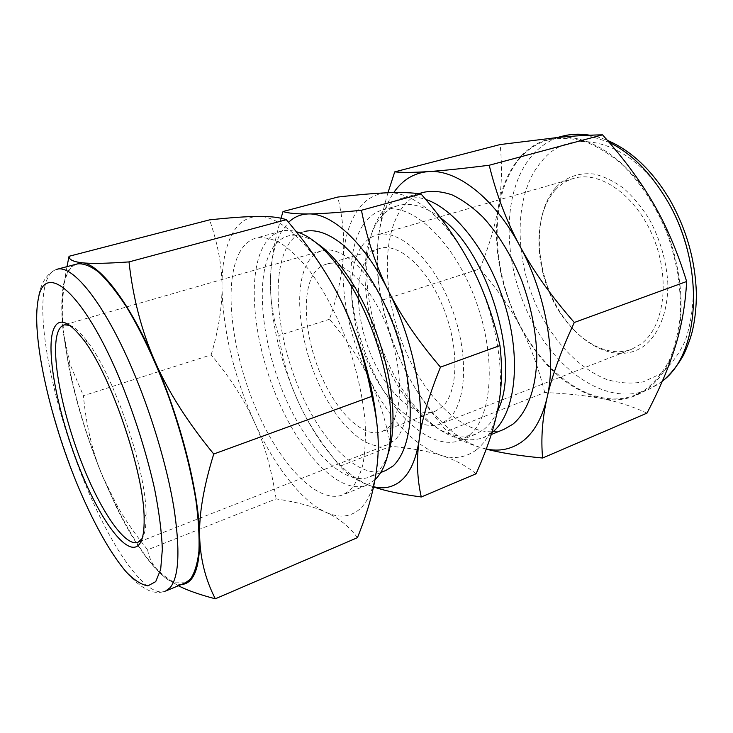 <?xml version="1.0" encoding="UTF-8"?>
<svg xmlns="http://www.w3.org/2000/svg" width="733" height="733" viewBox="0 0 733 733"><rect width="100%" height="100%" fill="white"/><g stroke="black" fill="none" stroke-linecap="round" stroke-linejoin="round"><path stroke-width="0.55" stroke-dasharray="3.67 2.75" d="M387.94 454.332C385.137 462.312 381.426 468.36 376.817 472.464L369.56 477.036C343.676 486.895 306.669 448.138 284.377 395.563C261.928 343.017 254.974 280.162 271.054 250.659C275.351 242.953 280.996 238.078 287.977 236.035C296.251 233.745 305.716 236.035 316.372 242.916M385.879 470.458C359.399 480.564 321.979 442.365 299.715 390.194C277.285 338.069 270.807 275.526 287.519 246.041C291.981 238.335 297.79 233.442 304.937 231.353L287.977 236.035M374.975 479.794L366.857 485.118C339.8 495.453 301.107 454.515 277.715 399.357C254.159 344.208 246.554 278.201 263.083 246.911C267.572 238.628 273.519 233.406 280.922 231.262C285.586 229.979 290.689 230.125 296.233 231.683M238.976 253.609C243.191 245.326 248.872 240.14 256.009 238.06C263.229 236.887 271.219 238.445 279.979 242.733C289.059 248.643 298.349 257.228 307.869 268.498C322.355 287.611 335.091 311.131 346.077 339.04C356.247 367.462 362.578 394.83 365.071 421.145C365.886 437.592 365.153 452.078 362.881 464.612C359.784 475.772 355.478 484.357 349.943 490.377L342.934 494.848C316.83 504.78 278.787 462.981 255.359 407.181C231.775 351.4 223.437 284.935 238.976 253.609M185.449 582.781L175.379 582.808C167.738 579.308 159.528 572.583 150.751 562.632C132.985 540.45 114.568 505.953 98.973 467.058C71.971 398.651 55.965 319.185 64.541 281.976C67.015 271.741 71.33 265.712 77.487 263.88M69.974 325.342C75.032 327.312 80.969 332.919 87.786 342.155C114.476 376.698 146.298 470.696 146.087 514.346C146.279 525.827 144.969 533.881 142.147 538.517M308.144 261.928C311.772 256.156 316.354 252.436 321.897 250.778C342.357 244.162 375.14 275.535 393.896 324.261C412.835 372.895 412.047 424.957 394.556 440.267L387.555 444.729C365.849 452.893 334.972 422.107 316.738 379.181C298.358 336.319 293.786 285.155 308.144 261.928M313.834 273.675C316.903 268.956 320.724 265.905 325.315 264.503C342.989 258.722 371.118 285.678 387.281 327.33C403.59 368.891 403.306 413.861 388.389 427.55L381.93 431.746C363.33 438.682 336.621 412.157 320.852 374.82C304.955 337.546 301.254 293.264 313.834 273.675M367.435 257.741C370.834 253.032 374.975 249.926 379.886 248.432C398.798 242.311 427.76 268.067 443.648 308.511C459.692 348.853 458.143 393.053 441.99 407.026L435.036 411.36C415.162 418.8 387.583 393.511 371.924 357.154C356.119 320.871 353.508 277.331 367.435 257.741M361.736 246.334C365.758 240.571 370.733 236.805 376.661 235.036C398.55 228.036 432.296 258.016 450.722 305.313C469.322 352.509 467.058 403.691 448.147 419.349L440.625 423.967C417.434 432.736 385.549 403.388 367.425 361.58C349.137 319.854 345.802 269.533 361.736 246.334M555.348 190.012C560.58 184.322 566.746 180.437 573.82 178.348C600.015 170.23 636.326 195.464 653.442 237.694C670.787 279.823 663.97 327.578 640.779 344.162L631.672 349.238C604.056 359.811 569.211 335.375 551.619 297.616C533.826 259.949 534.54 212.863 555.348 190.012M556.173 187.098C566.426 176.855 579.006 172.493 593.895 174.014C603.845 176.332 613.75 181.097 623.609 188.299C633.175 196.829 641.796 207.228 649.465 219.515C660.158 239.48 666.27 260.472 667.781 282.471C668.395 310.691 659.288 334.028 644.243 345.839C616.939 365.74 576.807 344.354 555.678 304.543C534.21 264.943 533.395 212.176 556.173 187.098M518.872 159.528C527.109 149.587 537.161 142.981 549.017 139.71C560.195 137.547 572.024 138.106 584.494 141.387C597.129 146.288 609.599 153.93 621.886 164.302C639.863 181.665 655.458 205.176 666.572 232.114C676.641 259.546 681.369 288.28 680.325 314.704C678.602 331.728 674.928 346.975 669.284 360.453C662.669 372.648 654.67 382.379 645.297 389.644L635.438 394.986C594.234 411.488 543.254 374.572 517.141 319.652C490.753 264.796 489.617 195.5 518.872 159.528M491.806 432.754L483.194 437.803C459.811 444.83 436.181 433.331 412.285 403.297C384.596 368.076 366.106 313.458 366.711 268.663C366.976 246.031 371.631 227.881 380.674 214.219C386.355 205.991 393.493 200.64 402.078 198.185C409.307 196.197 417.196 196.627 425.745 199.458M504.047 429.318C472.089 441.752 430.06 405.615 406.962 354.076C383.643 302.592 380.006 239.37 401.794 208.346C407.685 200.127 415.015 194.767 423.793 192.257M497.395 411.167C493.831 418.992 489.378 425.03 484.037 429.3L475.653 434.248C453.654 440.826 431.325 429.859 408.666 401.345C382.223 367.673 364.475 315.227 365.016 272.41C365.254 250.778 369.679 233.497 378.283 220.56C383.606 212.891 390.258 207.897 398.248 205.588C410.92 202.125 425.067 206.275 440.67 218.049M363.183 224.793C368.369 217.115 374.893 212.139 382.745 209.867C409.839 201.41 451.785 238.088 474.251 296.526C496.937 354.845 492.851 417.178 468.973 435.365L460.736 440.258C431.691 451.455 392.512 415.748 370.403 365.483C348.111 315.263 343.713 254.168 363.183 224.793M66.978 266.647C62.351 291.752 61.16 313.916 63.414 333.121C60.986 311.607 61.26 294.345 64.257 281.316C66.162 273.455 69.168 268.021 73.263 264.989M357.438 537.665C349.091 526.376 338.536 517.892 325.773 512.22C313.055 506.402 296.499 501.968 276.112 498.907L147.59 549.805C149.569 560.882 155.625 570.311 165.777 578.09L178.33 585.749M376.945 423.83C378.393 439.36 378.439 453.296 377.064 465.629C374.444 487.115 368.424 501.821 359.014 509.747C349.549 517.296 338.472 518.121 325.773 512.22C300.823 500.731 273.776 464.969 254.214 421.695C244.236 399.595 229.887 377.312 211.168 354.845L83.425 395.71C86.091 425.103 92.404 451.83 102.354 475.873L117.986 507.3C124.408 518.313 132.041 529.629 140.892 541.247M211.168 354.845C218.461 330.354 222.072 307.741 221.989 286.988C221.879 266.29 224.866 249.44 230.932 236.447C237.135 223.547 246.169 216.876 258.043 216.427C281.325 215.456 315.566 248.029 341.642 301.904M276.112 498.907C271.613 469.413 264.311 443.676 254.214 421.695C233.717 375.507 222.979 330.61 221.989 286.988C222.081 266.363 217.93 243.988 209.556 219.873M387.949 192.761C382.708 210.49 379.392 226.781 377.999 241.606C379.886 221.787 385.118 205.46 393.713 192.623L393.74 192.587M646.992 413.119C632.671 406.449 617.589 401.611 601.756 398.615C585.905 395.527 566.884 393.502 544.711 392.522L446.828 431.288C455.596 438.123 467.315 443.676 481.975 447.927L486.236 449.091M479.776 268.91C488.984 246.471 495.215 225.7 498.44 206.569C501.665 187.492 508.381 171.632 518.588 159.006C528.96 146.472 542.026 139.297 557.767 137.483C588.681 133.864 628.062 159.015 653.57 203.783C679.528 247.983 687.985 307.109 675.285 346.544C668.862 366.619 658.967 381.178 645.617 390.222C632.222 398.944 617.607 401.739 601.756 398.615C568.799 390.231 541.66 366.28 520.338 326.744C510.36 307.768 496.837 288.49 479.776 268.91L381.636 300.31C386.538 325.15 394.052 347.781 404.176 368.195C414.191 388.591 428.411 409.619 446.828 431.288M544.711 392.522C538.526 367.563 530.399 345.637 520.338 326.744C500.007 286.869 492.713 246.81 498.44 206.569C501.784 187.538 502.352 166.867 500.153 144.548M281.032 218.214C274.408 241.148 270.898 261.434 270.486 279.071C271.008 259.94 274.499 244.382 280.959 232.416L288.555 222.337M476.047 473.793C465.767 465.482 453.984 459.316 440.707 455.285C427.449 451.143 410.819 448.147 390.817 446.278L340.057 466.206C346.251 473.775 355.532 480.005 367.929 484.898L373.546 486.932M476.294 449.925C465.812 457.676 453.956 459.463 440.707 455.285C413.036 444.72 389.159 419.12 369.065 378.475C359.646 358.978 346.443 339.232 329.465 319.258C337.226 297.021 341.807 276.506 343.2 257.714C344.583 238.967 349.055 223.629 356.614 211.718C364.31 199.907 374.572 193.594 387.409 192.779C412.606 191.111 446.718 218.654 470.705 264.906C495.022 310.627 505.852 370.11 497.936 408.492C493.932 428.035 486.712 441.843 476.294 449.925M390.817 446.278C385.842 420.485 378.594 397.882 369.065 378.475C349.769 337.565 341.147 297.314 343.2 257.714C344.721 239.013 342.925 218.791 337.794 197.058M329.465 319.258L278.769 335.531C282.746 360.416 289.489 383.038 299 403.397C308.41 423.747 322.089 444.684 340.057 466.206M373.592 486.712L367.929 484.898C341.99 472.84 319.02 445.673 299 403.397C279.685 360.911 270.184 319.469 270.486 279.071C269.982 298.34 272.74 317.151 278.769 335.531M486.272 448.99L481.975 447.927C453.168 439.653 423.793 408.024 404.176 368.195C383.689 325.58 374.966 283.387 377.999 241.606C376.102 261.562 377.321 281.133 381.636 300.31M141.048 541.449L147.59 549.805M181.417 584.467C176.717 584.558 171.504 582.433 165.777 578.09C149.523 564.896 132.902 540.908 115.924 506.127L102.354 475.873C87.484 439.598 76.305 403.306 68.829 367.004L63.414 333.121L70.011 364.2L83.425 395.71M44.676 287.327C46.83 277.092 50.824 271.109 56.652 269.368C17.253 285.064 42.432 395.994 76.965 483.441C91.927 520.201 108.017 549.402 125.242 571.053C134.341 582.268 146.261 590.377 152.299 591.678C156.972 592.823 161.388 592.63 165.566 591.082C146.114 599.108 110.701 547.047 84.46 482.085C55.451 411.598 36.549 325.415 44.676 287.327M662.394 381.068L657.932 384.385L647.981 389.754C608.482 406.412 558.986 373.244 532.561 322.245C502.746 267.233 500.245 192.935 531.672 156.074C540.029 146.16 550.19 139.545 562.165 136.246M587.747 135.293L609.031 142.248M541.797 161.187C570.017 124.94 632.341 139.023 668.304 202.436C682.918 229.062 691.75 259.601 693.391 289.031C693.189 308.181 690.44 325.498 685.144 340.992C678.547 355.001 670.154 366.069 659.975 374.187L643.207 381.884C631.14 384.037 618.817 383.176 606.237 379.3C581.232 369.24 558.207 346.278 542.017 316.931C513.851 265.309 511.881 195.372 541.797 161.187M280.922 231.262L256.009 238.06M321.897 250.778L64.275 324.847M379.886 248.432L325.315 264.503M573.82 178.348L376.661 235.036M589.781 135.202C594.903 136.283 596.525 136.164 607.4 140.369M557.291 137.529L549.017 139.71M418.699 193.64L402.078 198.185M398.248 205.588L382.745 209.867M68.829 367.004L70.011 364.2M115.924 506.127L117.986 507.3M475.653 434.248L460.736 440.258M408.666 401.345L412.285 403.297M365.016 272.41L366.711 268.663M491.257 434.522L483.194 437.803M662.238 381.426L647.981 389.754L635.438 394.986M631.672 349.238L440.625 423.967M435.036 411.36L381.93 431.746M387.555 444.729L141.203 541.091M140.91 541.201L137.914 542.374M87.786 342.155L83.809 340.167M146.087 514.346L144.126 518.341M366.857 485.118L342.934 494.848M380.766 472.519L369.56 477.036"/><path stroke-width="1.1" d="M316.372 242.916C329.465 251.639 342.302 266.372 354.882 287.125C374.426 320.889 386.694 357.118 391.679 395.811C394.29 419.936 393.044 439.443 387.94 454.332M304.937 231.353C315.987 229.026 328.531 233.406 342.558 244.492C361.094 260.866 379.685 289.663 392.952 323.601C405.642 357.887 411.726 394.088 409.903 422.171C407.695 442.595 402.16 457.145 393.319 465.821L385.879 470.458L380.766 472.519M296.233 231.683C313.962 237.016 332.131 254.782 350.731 285C370.339 317.664 385.402 362.175 389.672 400.026C393.511 439.663 388.618 466.252 374.975 479.794M77.487 263.88C83.525 263.257 90.608 266.024 98.744 272.181C107.375 280.354 116.593 291.862 126.369 306.715C141.222 331.142 156.12 362.789 169.039 397.717C181.619 433.817 190.562 467.883 195.876 499.933C198.515 519.77 199.532 536.904 198.927 551.326C197.434 563.924 194.575 573.215 190.351 579.198L185.449 582.781L165.566 591.082L170.184 587.6C179.099 576.614 180.3 549.75 173.794 507.025C166.84 465.272 151.016 412.578 131.913 368.186C103.619 302.051 72.146 263.917 56.652 269.368L77.487 263.88M142.147 538.517L137.914 542.374C124.619 547.139 99.569 509.252 81.033 461.039C62.415 412.844 51.411 357.951 57.055 334.963C58.503 329.264 60.912 325.892 64.275 324.847L69.974 325.342M139.893 543.547C129.045 559.371 101.759 523.124 80.832 471.539C59.776 420.064 46.454 358.199 52.428 332.91C56.798 316.445 67.262 318.864 83.809 340.167C111.26 375.809 144.282 473.353 144.126 518.341C144.355 530.49 142.944 538.892 139.893 543.547M393.74 192.587C402.481 179.869 413.989 172.869 428.264 171.595C413.843 172.557 402.664 172.649 394.73 171.87L500.153 144.548L557.767 137.483C573.637 135.926 588.544 135.046 602.517 134.845C623.636 158.319 640.651 181.298 653.57 203.783C666.59 226.149 677.613 252.051 686.647 281.499C685.382 304.736 681.598 326.414 675.285 346.544C669.073 366.784 659.645 388.976 646.992 413.119L542.622 458.015C540.835 438.884 542.31 418.79 547.047 397.753C542.081 418.506 533.67 433.212 521.804 441.852C511.158 449.347 499.32 451.73 486.272 448.99M425.745 199.458C456.155 209.29 491.385 255.78 506.512 310.251C521.768 364.722 514.099 415.803 491.806 432.754M418.699 193.64L423.793 192.257C432.571 190.589 441.99 191.46 452.059 194.859C462.34 199.761 472.611 207.155 482.882 217.05C498.312 233.955 511.258 255.121 521.722 280.556C531.187 306.531 536.226 331.893 536.831 356.632C536.419 388.178 527.293 412.367 512.77 424.279L504.047 429.318L491.257 434.522M440.67 218.049C488.911 252.06 521.74 365.446 497.395 411.167M73.263 264.989L82.096 262.762C73.227 261.773 68.875 259.61 69.049 256.284L209.556 219.873C229.823 217.683 245.986 216.537 258.043 216.427C270.156 216.262 279.585 217.353 286.319 219.698L129.008 261.91C106.349 263.504 90.709 263.788 82.096 262.762C99.312 263.77 128.806 301.199 154.654 360.728C141.524 330.665 132.975 297.726 129.008 261.91M286.319 219.698C310.059 247.47 328.503 274.875 341.642 301.904C354.928 328.778 364.997 360.26 371.851 396.342C377.944 420.944 379.685 444.033 377.064 465.629C374.636 487.344 368.094 511.359 357.438 537.665L215.319 598.797C205.469 579.684 200.256 558.903 199.66 536.464C199.981 558.519 196.985 573.014 190.672 579.95C188.024 582.854 184.936 584.357 181.417 584.467M288.555 222.337C294.153 216.913 300.814 214.118 308.556 213.944C296.645 214.063 288.133 213.257 283.02 211.525L281.032 218.214M283.02 211.525L337.794 197.058C357.887 194.74 374.426 193.31 387.409 192.779C400.41 192.202 411.616 192.596 421.026 193.961C442.026 218.022 458.583 241.67 470.705 264.906C482.937 288.023 492.686 314.906 499.943 345.564C502.554 367.893 501.876 388.866 497.936 408.492C494.115 428.209 486.822 449.97 476.047 473.793L421.283 496.983C417.104 478.86 416.408 459.719 419.194 439.571C416.197 459.435 410.013 473.261 400.649 481.05C392.787 487.363 383.762 489.25 373.592 486.712M361.433 210.261C337.867 212.625 320.239 213.853 308.556 213.944C331.71 213.01 364.402 242.431 388.463 290.928C376.185 266.436 367.178 239.544 361.433 210.261L421.026 193.961M440.469 367.132C417.938 340.79 400.603 315.392 388.463 290.928C412.807 338.875 425.131 400.557 419.194 439.571C421.851 419.597 428.942 395.454 440.469 367.132L499.943 345.564M373.546 486.932C385.063 490.872 400.978 494.225 421.283 496.983M489.204 165.255C462.743 168.563 442.43 170.679 428.264 171.595C456.302 169.011 493.895 197.241 519.798 245.867C506.576 221.311 496.378 194.447 489.204 165.255L602.517 134.845M574.296 322.483C551.051 295.921 532.891 270.376 519.798 245.867C546.076 293.896 556.86 356.998 547.047 397.753C551.647 376.899 560.727 351.813 574.296 322.483L686.647 281.499M486.236 449.091C500.062 452.783 518.854 455.752 542.622 458.015M394.73 171.87L387.949 192.761M213.743 454.02C187.309 421.832 167.619 390.735 154.654 360.728C180.648 419.624 199.101 493.181 199.66 536.464C198.936 514.264 203.627 486.776 213.743 454.02L371.851 396.342M178.33 585.749C187.41 590.367 199.743 594.72 215.319 598.797M69.049 256.284L66.978 266.647M341.642 301.904C360.902 342.32 372.666 382.965 376.945 423.83M76.479 482.516C49.111 415.712 31.006 334.101 38.327 298.954C44.136 261.003 81.922 289.572 118.627 376.368C134.057 413.76 146.032 451.198 154.553 488.691C159.107 511.918 161.7 532.121 162.341 549.274L160.683 569.413L155.717 581.635L147.947 585.85C141.597 584.879 134.441 580.334 126.488 572.226C110.17 553.415 92.193 520.622 76.479 482.516M589.781 135.202C580.105 133.598 570.897 133.947 562.165 136.246C570.201 134.13 578.722 133.809 587.747 135.293M609.031 142.248C631.021 153.05 650.263 172.255 666.755 199.862C705.476 263.962 700.473 353.59 662.394 381.068M607.4 140.369C631.452 150.696 652.223 170.413 669.705 199.513C686.427 229.072 695.315 260.279 696.35 293.136C696.432 306.577 695.104 319.221 692.373 331.059C690.559 338.243 687.591 346.306 683.468 355.239C677.484 365.675 670.402 374.407 662.238 381.426M562.165 136.246L557.291 137.529M354.882 287.125L350.731 285M391.679 395.811L389.672 400.026"/></g></svg>
